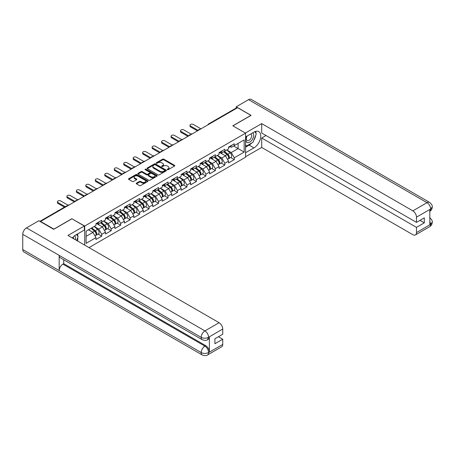 <?xml version="1.0" encoding="UTF-8"?>
<svg xmlns="http://www.w3.org/2000/svg" width="455" height="455" viewBox="0 0 455 455"><rect width="100%" height="100%" fill="white"/><g stroke="black" fill="none" stroke-linecap="round" stroke-linejoin="round"><path stroke-width="0.68" d="M167.372 169.681A0.592 0.341 0 0 0 168.208 169.681L174.538 166.024A0.842 0.489 0 0 0 174.783 165.683A0.842 0.489 0 0 0 174.538 165.336L163.811 159.148A0.842 0.489 0 0 0 162.623 159.148L156.292 162.799A0.592 0.341 0 0 0 157.123 163.282L157.948 162.81A2.696 1.558 0 0 1 161.758 162.81L162.651 163.322A2.696 1.558 0 0 1 163.442 164.426A2.696 1.558 0 0 1 162.651 165.523L161.832 166.001A0.592 0.341 0 0 0 162.668 166.479L163.487 166.007A2.696 1.558 0 0 1 167.298 166.007L168.191 166.524A2.696 1.558 0 0 1 168.981 167.622A2.696 1.558 0 0 1 168.191 168.725L167.372 169.197A0.592 0.341 0 0 0 167.372 169.681L167.372 169.197M136.466 183.155A0.842 0.489 0 0 0 136.221 183.496A0.842 0.489 0 0 0 136.466 183.843L139.475 185.577A0.842 0.489 0 0 0 140.669 185.577L147.699 181.522A0.842 0.489 0 0 0 147.943 181.175A0.842 0.489 0 0 0 147.699 180.834L136.972 174.64A0.842 0.489 0 0 0 135.783 174.64L128.754 178.701A0.842 0.489 0 0 0 128.503 179.042A0.842 0.489 0 0 0 128.754 179.389L132.388 181.482A0.842 0.489 0 0 0 133.577 181.482L136.585 179.748A0.842 0.489 0 0 0 136.836 179.406A0.842 0.489 0 0 0 136.585 179.06L134.782 178.019A2.252 1.302 0 0 1 134.123 177.097A2.252 1.302 0 0 1 135.516 175.897A2.252 1.302 0 0 1 137.973 176.182L145.031 180.254A2.252 1.302 0 0 1 145.691 181.175A2.252 1.302 0 0 1 144.303 182.375A2.252 1.302 0 0 1 141.846 182.097L140.669 181.414A0.842 0.489 0 0 0 139.475 181.414L136.466 183.155L136.466 183.843L139.475 182.119L139.475 181.414M71.975 218.673L53.889 229.115L40.592 221.443L237.612 107.699L250.904 115.371L232.818 125.813L245.563 133.173L84.721 226.033L71.975 218.849M158.004 174.879A0.842 0.489 0 0 0 159.199 174.879L166.229 170.824A0.842 0.489 0 0 0 166.473 170.477A0.842 0.489 0 0 0 166.229 170.136L155.502 163.942A0.842 0.489 0 0 0 154.313 163.942L147.283 168.003A0.842 0.489 0 0 0 147.033 168.344A0.842 0.489 0 0 0 147.283 168.691L158.004 174.879M145.463 169.806A0.592 0.341 0 0 1 146.061 169.891L146.061 169.186L156.964 175.482A0.842 0.489 0 0 1 157.208 175.829A0.842 0.489 0 0 1 156.964 176.17L149.934 180.231A0.842 0.489 0 0 1 148.739 180.231L138.019 174.037L138.019 173.349A0.842 0.489 0 0 0 137.768 173.696A0.842 0.489 0 0 0 138.019 174.037M138.019 173.349L141.027 171.615A0.842 0.489 0 0 1 142.216 171.615L146.567 174.123A0.842 0.489 0 0 0 147.756 174.123L149.752 172.974A0.842 0.489 0 0 0 150.002 172.627A0.842 0.489 0 0 0 149.752 172.286L145.225 169.669A0.592 0.341 0 0 1 146.061 169.186M84.721 245.131L84.721 226.033M88.998 247.6L245.563 157.214L245.563 133.173M98.144 234.063L101.744 236.145L101.744 234.319L98.712 229.064L94.219 226.471M101.744 236.145L95.977 239.472L95.977 237.652L86.114 243.345L86.114 231.151L95.977 225.458L95.977 223.632L101.744 220.305L101.744 222.125L105.446 219.987L105.446 218.167L111.213 214.84L111.213 216.66L114.916 214.521L114.916 212.701L120.683 209.374L120.683 211.194L124.386 209.055L124.386 207.235L130.147 203.903L130.147 205.728L133.85 203.59L133.85 201.77L139.617 198.437L139.617 200.263L143.319 198.124L143.319 196.298L149.086 192.971L149.086 194.791L152.789 192.658L152.789 190.833L158.556 187.505L158.556 189.325L162.259 187.187L162.259 185.367L168.026 182.04L168.026 183.86L171.728 181.721L171.728 179.901L177.49 176.574L177.49 178.394L181.192 176.256L181.192 174.436L186.96 171.103L186.96 172.928L190.662 170.79L190.662 168.97L196.429 165.637L196.429 167.463L200.132 165.324L200.132 163.499L205.899 160.171L205.899 161.997L209.601 159.859L209.601 158.033L215.363 154.706L215.363 156.526L219.065 154.393L219.065 152.567L224.833 149.24L224.833 151.06L228.535 148.921L228.535 147.101L234.302 143.774L234.302 145.594L244.164 139.901L244.164 152.095L234.302 157.788L231.265 152.533L226.778 149.94M230.702 157.532L234.302 159.614L234.302 157.788M234.302 159.614L228.535 162.941L228.535 161.121L224.833 163.254L221.801 157.999L217.308 155.405M221.232 162.998L224.833 165.08L224.833 163.254M224.833 165.08L219.065 168.407L219.065 166.587L215.363 168.725L212.331 163.464L207.838 160.871M211.763 168.464L215.363 170.545L215.363 168.725M215.363 170.545L209.601 173.873L209.601 172.053L205.899 174.191L202.862 168.93L198.369 166.342M202.299 173.935L205.899 176.011L205.899 174.191M205.899 176.011L200.132 179.338L200.132 177.518L196.429 179.657L193.392 174.401L188.905 171.808M192.829 179.401L196.429 181.477L196.429 179.657M196.429 181.477L190.662 184.81L190.662 182.984L186.96 185.122L183.928 179.867L179.435 177.274M183.359 184.867L186.96 186.942L186.96 185.122M186.96 186.942L181.192 190.275L181.192 188.45L177.49 190.588L174.458 185.333L169.965 182.739M173.89 190.332L177.49 192.414L177.49 190.588M177.49 192.414L171.728 195.741L171.728 193.915L168.026 196.054L164.989 190.799L160.496 188.205M164.42 195.798L168.026 197.88L168.026 196.054M168.026 197.88L162.259 201.207L162.259 199.387L158.556 201.519L155.519 196.264L151.026 193.671M154.956 201.264L158.556 203.345L158.556 201.519M158.556 203.345L152.789 206.672L152.789 204.852L149.086 206.991L146.049 201.73L141.562 199.136M145.486 206.729L149.086 208.811L149.086 206.991M149.086 208.811L143.319 212.138L143.319 210.318L139.617 212.457L136.585 207.201L132.092 204.608M136.017 212.201L139.617 214.277L139.617 212.457M139.617 214.277L133.85 217.604L133.85 215.784L130.147 217.922L127.116 212.667L122.622 210.073M126.547 217.666L130.147 219.742L130.147 217.922M130.147 219.742L124.386 223.075L124.386 221.249L120.683 223.388L117.646 218.133L113.153 215.539M117.083 223.132L120.683 225.208L120.683 223.388M120.683 225.208L114.916 228.541L114.916 226.715L111.213 228.854L108.176 223.598L103.689 221.005M107.613 228.598L111.213 230.679L111.213 228.854M111.213 230.679L105.446 234.006L105.446 232.181L101.744 234.319M97.535 223.2L98.712 223.877L101.744 222.125M98.712 229.064L102.415 226.926L96.75 223.655M105.446 232.181L102.415 226.926M107.005 217.735L108.176 218.411L111.213 216.66M108.176 223.598L111.879 221.46L106.214 218.19M114.916 226.715L111.879 221.46M116.474 212.269L117.646 212.946L120.683 211.194M117.646 218.133L121.349 215.994L115.684 212.724M124.386 221.249L121.349 215.994M125.944 206.803L127.116 207.48L130.147 205.728M127.116 212.667L130.818 210.529L125.153 207.258M133.85 215.784L130.818 210.529M135.408 201.338L136.585 202.014L139.617 200.263M136.585 207.201L140.288 205.063L134.623 201.792M143.319 210.318L140.288 205.063M144.878 195.866L146.049 196.549L149.086 194.791M146.049 201.73L149.752 199.597L144.087 196.327M152.789 204.852L149.752 199.597M154.347 190.4L155.519 191.077L158.556 189.325M155.519 196.264L159.222 194.126L153.557 190.855M162.259 199.387L159.222 194.126M163.817 184.935L164.989 185.612L168.026 183.86M164.989 190.799L168.691 188.66L163.026 185.39M171.728 193.915L168.691 188.66M173.281 179.469L174.458 180.146L177.49 178.394M174.458 185.333L178.161 183.194L172.496 179.924M181.192 188.45L178.161 183.194M182.751 174.003L183.928 174.68L186.96 172.928M183.928 179.867L187.631 177.729L181.966 174.458M190.662 182.984L187.631 177.729M192.22 168.538L193.392 169.214L196.429 167.463M193.392 174.401L197.095 172.263L191.43 168.993M200.132 177.518L197.095 172.263M201.69 163.072L202.862 163.749L205.899 161.997M202.862 168.93L206.564 166.797L200.9 163.527M209.601 172.053L206.564 166.797M211.16 157.601L212.331 158.277L215.363 156.526M212.331 163.464L216.034 161.332L210.369 158.056M219.065 166.587L216.034 161.332M220.624 152.135L221.801 152.812L224.833 151.06M221.801 157.999L225.504 155.86L219.839 152.59M228.535 161.121L225.504 155.86M236.702 108.222L209.203 124.096M208.817 124.323A1.285 0.745 120 0 1 209.146 124.061A1.285 0.745 60 0 0 208.498 123.999L235.997 108.125A1.285 0.745 60 0 1 236.64 108.188M230.094 146.669L231.265 147.346L234.302 145.594M231.265 152.533L238.096 148.592L238.096 143.405L244.164 139.901M233.603 145.998L244.164 152.095M40.592 221.443L40.592 221.756M86.114 236.338L92.945 232.391L88.452 229.803M95.977 237.652L92.945 232.391M167.611 169.761L168.191 169.425A2.696 1.558 0 0 0 168.981 168.327L168.981 167.622M163.442 164.426L163.442 165.125A2.696 1.558 0 0 1 162.651 166.229L162.065 166.564M174.527 166.03L163.811 159.847A0.842 0.489 0 0 0 162.623 159.847L156.526 163.362M166.229 170.136L166.229 170.824L155.502 164.642A0.842 0.489 0 0 0 154.313 164.642L147.289 168.697L147.283 168.003M164.738 170.722A0.592 0.341 0 0 0 164.738 170.238L155.326 164.801A0.592 0.341 0 0 0 154.49 164.801L153.625 165.301A2.696 1.558 0 0 0 152.835 166.405A2.696 1.558 0 0 0 153.625 167.503L160.058 171.216A2.696 1.558 0 0 0 163.874 171.216L164.738 170.722L164.738 171.421A0.592 0.341 0 0 0 164.909 171.177L164.909 170.477M152.835 166.405L152.835 167.104A2.696 1.558 0 0 0 153.625 168.202L153.625 167.503M164.738 171.421L163.874 171.916A2.696 1.558 0 0 1 160.058 171.916L153.625 168.202M138.03 174.043L141.027 172.314L141.027 171.615M150.002 172.627L150.002 173.327A0.842 0.489 0 0 1 149.752 173.673L147.756 174.828A0.842 0.489 0 0 1 146.567 174.828L142.216 172.314A0.842 0.489 0 0 0 141.027 172.314M146.061 169.891L156.952 176.176M151.077 176.728A2.252 1.302 0 0 0 153.534 177.012A2.252 1.302 0 0 0 154.927 175.812A2.252 1.302 0 0 0 154.268 174.891L151.777 173.452A0.842 0.489 0 0 0 150.588 173.452L148.592 174.606A0.842 0.489 0 0 0 148.347 174.948A0.842 0.489 0 0 0 148.592 175.294L151.077 176.728L151.077 177.433A2.252 1.302 0 0 0 153.534 177.712A2.252 1.302 0 0 0 154.927 176.512L154.927 175.812M148.347 174.948L148.347 175.653A0.842 0.489 0 0 0 148.592 175.994L148.592 175.294M151.077 177.433L148.592 175.994M145.691 181.175L145.691 181.875A2.252 1.302 0 0 1 144.303 183.081A2.252 1.302 0 0 1 141.846 182.796L140.669 182.119A0.842 0.489 0 0 0 139.475 182.119M134.123 177.097L134.123 177.803A2.252 1.302 0 0 0 134.782 178.718L134.782 178.019M136.585 179.06L136.585 179.748L134.782 178.718M147.687 181.528L136.972 175.34A0.842 0.489 0 0 0 135.783 175.34L128.765 179.395L128.754 178.701M192.26 133.878A1.934 1.115 0 0 0 190.946 134.02M227.813 155.166L227.392 154.922M228.359 158.778A2.832 1.638 -120 0 0 228.768 158.647A2.832 1.638 -120 0 0 229.28 156.668A2.832 1.638 -120 0 0 227.801 154.2L224.389 151.322M228.768 158.647L231.106 157.299A2.832 1.638 -120 0 0 231.612 155.32A2.832 1.638 -120 0 0 230.139 152.852L226.721 149.968M223.729 151.697L227.625 154.984A1.718 0.99 60 0 1 228.552 157.1M227.523 159.369L228.04 159.068A2.832 1.638 -120 0 0 228.552 157.089A2.832 1.638 -120 0 0 227.073 154.62L223.661 151.743M222.671 154.228L220.368 152.283M200.951 128.862L193.301 124.448A1.934 1.115 0 0 0 191.197 124.204A1.934 1.115 0 0 0 190.008 125.233A1.934 1.115 0 0 0 190.571 126.024L190.571 126.934A1.934 1.115 180 0 1 190.008 126.149L190.008 125.233M197.43 130.892L190.571 126.934M229.297 146.664A2.832 1.638 60 0 1 228.768 147.437A2.832 1.638 60 0 1 228.535 147.528M231.635 145.316A2.832 1.638 60 0 1 231.106 146.083L228.768 147.437M198.221 130.437L190.571 126.024M246.82 136.233A5.579 3.219 120 0 0 246.684 142.227A5.579 3.219 120 0 0 251.723 140.396A5.579 3.219 120 0 0 252.679 132.849M247.133 136.051A3.822 2.207 120 0 0 247.122 140.481A3.822 2.207 120 0 0 250.381 139.094A3.822 2.207 120 0 0 250.938 133.867A3.822 2.207 120 0 0 250.927 133.861M254.811 131.683L256.301 133.804L253.025 142.25L246.474 146.032L245.563 144.736M245.563 145.509L246.474 146.032M75.302 239.694A5.579 3.219 120 0 0 74.569 235.798M73.528 238.67A3.822 2.207 120 0 0 73.136 237.1M76.576 234.518L78.101 236.685L76.639 240.462M251.82 142.944A9.657 5.574 120 0 1 249.141 145.122L253.935 147.892A9.657 5.574 120 0 0 260.243 139.384A9.657 5.574 120 0 0 258.764 131.643A9.657 5.574 120 0 0 253.935 132.121L245.563 136.955M253.935 147.892L245.563 152.726M245.563 156.753L261.705 147.437L261.705 138.007L416.479 227.363L416.479 232.585L430.737 224.281L429.833 224.702L429.833 209.636L430.652 208.987L416.479 217.166A5.153 2.975 -120 0 0 412.839 210.858L427.006 202.68L248.566 99.656L236.213 106.788L251.086 115.371L232.909 125.864M266.016 135.522L261.705 138.007M419.999 220.356L424.31 222.848L424.31 217.871L416.479 222.387L261.705 133.031L261.705 123.606L412.839 210.858M245.347 133.048L261.705 123.606M261.705 147.437L412.839 234.689A5.153 2.975 -120 0 0 415.409 234.945A5.153 2.975 -120 0 0 416.479 232.585M248.566 99.656A5.278 3.049 -60 0 1 251.206 99.395L429.651 202.418A5.278 3.049 -60 0 0 427.006 202.68A5.153 2.975 60 0 1 430.652 208.987M236.213 108.062L236.213 106.788M416.479 222.387L416.479 217.166M424.31 222.848L416.479 227.363M253.736 140.419A9.657 5.574 120 0 0 255.812 135.061M255.972 133.332A9.657 5.574 120 0 0 255.733 131.364M249.141 145.122L245.563 147.187M245.563 146.066L246.047 145.788M429.833 221.102L430.652 224.23M429.651 217.661C431.721 219.52 432.586 221.011 432.25 222.125L430.748 224.275M429.651 202.418C431.715 204.261 432.586 205.762 432.25 206.923L430.743 209.038M202.287 339.743A5.278 3.049 -60 0 1 201.195 337.36C203.624 338.526 206.047 338.52 208.47 337.331L207.503 339.737C206.638 340.613 204.898 340.619 202.287 339.743L60.259 257.746A5.278 3.049 -60 0 1 59.167 255.363L22.75 234.336A5.278 3.049 -60 0 1 26.481 227.875L38.834 220.743L53.707 229.326L71.913 218.815L84.357 225.999L84.357 230.031L75.735 235.002A9.657 5.574 120 0 0 72.356 237.993M84.357 225.999L67.966 235.462L219.1 322.714A5.153 2.975 60 0 1 222.74 329.022L222.74 334.243L214.908 338.765L214.908 343.741L222.74 339.22L222.74 344.441A5.153 2.975 60 0 1 221.676 346.795L207.503 354.98A5.153 2.975 -120 0 0 208.566 352.625L222.74 344.441M77.526 240.979L79.562 242.151M77.742 240.854L77.742 237.618M77.742 236.173L77.742 233.847M207.503 354.98C206.678 355.855 204.938 355.855 202.287 354.985L23.842 251.962A5.278 3.049 -60 0 1 22.75 249.545L59.167 270.571A5.278 3.049 -60 0 1 62.898 264.145L204.926 346.141L205.745 345.669A5.153 2.975 60 0 1 209.385 351.977L209.385 336.905A5.153 2.975 60 0 1 208.322 339.265L207.503 339.737M22.75 234.336L22.75 249.545M26.481 227.875L204.926 330.899A5.278 3.049 -60 0 0 201.195 337.36L59.167 255.363L59.167 270.571L201.195 352.568C203.618 353.74 206.041 353.74 208.475 352.568L208.566 352.625M222.74 339.22L218.428 336.728M63.717 259.742L63.717 263.667L205.745 345.669M63.717 263.667L62.898 264.145M182.796 139.344A1.934 1.115 0 0 0 181.477 139.486M218.343 160.632L217.922 160.387M218.889 164.244A2.832 1.638 -120 0 0 219.299 164.113A2.832 1.638 -120 0 0 219.81 162.134A2.832 1.638 -120 0 0 218.332 159.671L214.919 156.787M219.299 164.113L221.636 162.765A2.832 1.638 -120 0 0 222.148 160.786A2.832 1.638 -120 0 0 220.669 158.317L217.257 155.439M214.26 157.168L218.155 160.456A1.718 0.99 60 0 1 219.082 162.566M218.059 164.835L218.571 164.534A2.832 1.638 -120 0 0 219.082 162.554A2.832 1.638 -120 0 0 217.604 160.086L214.191 157.208M213.207 159.694L210.898 157.749M173.327 144.809A1.934 1.115 0 0 0 172.013 144.952M208.879 166.098L208.453 165.853M209.419 169.709A2.832 1.638 -120 0 0 209.835 169.584A2.832 1.638 -120 0 0 210.341 167.605A2.832 1.638 -120 0 0 208.868 165.137L205.45 162.253M209.835 169.584L212.167 168.231A2.832 1.638 -120 0 0 212.678 166.251A2.832 1.638 -120 0 0 211.205 163.783L207.787 160.905M204.79 162.634L208.691 165.921A1.718 0.99 60 0 1 209.613 168.037M208.589 170.301L209.107 169.999A2.832 1.638 -120 0 0 209.613 168.02A2.832 1.638 -120 0 0 208.14 165.557L204.722 162.674M203.738 165.165L201.434 163.22M163.857 150.275A1.934 1.115 0 0 0 162.543 150.417M199.409 171.563L198.983 171.319M199.95 175.175A2.832 1.638 -120 0 0 200.365 175.05A2.832 1.638 -120 0 0 200.871 173.071A2.832 1.638 -120 0 0 199.398 170.602L195.98 167.719M200.365 175.05L202.702 173.696A2.832 1.638 -120 0 0 203.209 171.717A2.832 1.638 -120 0 0 201.736 169.254L198.317 166.371M195.326 168.1L199.222 171.387A1.718 0.99 60 0 1 200.149 173.503M199.119 175.767L199.637 175.471A2.832 1.638 -120 0 0 200.143 173.492A2.832 1.638 -120 0 0 198.67 171.023L195.252 168.14M194.268 170.631L191.964 168.686M154.387 155.746A1.934 1.115 0 0 0 153.073 155.889M189.94 177.029L189.513 176.785M190.486 180.641A2.832 1.638 -120 0 0 190.895 180.516A2.832 1.638 -120 0 0 191.407 178.536A2.832 1.638 -120 0 0 189.928 176.068L186.516 173.184M190.895 180.516L193.233 179.168A2.832 1.638 -120 0 0 193.739 177.188A2.832 1.638 -120 0 0 192.266 174.72L188.848 171.836M185.856 173.565L189.752 176.853A1.718 0.99 60 0 1 190.679 178.969M189.65 181.232L190.167 180.936A2.832 1.638 -120 0 0 190.673 178.957A2.832 1.638 -120 0 0 189.2 176.489L185.782 173.605M184.798 176.096L182.495 174.151M144.923 161.212A1.934 1.115 0 0 0 143.604 161.354M180.47 182.5L180.049 182.25M181.016 186.106A2.832 1.638 -120 0 0 181.426 185.981A2.832 1.638 -120 0 0 181.937 184.002A2.832 1.638 -120 0 0 180.459 181.534L177.046 178.65M181.426 185.981L183.763 184.633A2.832 1.638 -120 0 0 184.275 182.654A2.832 1.638 -120 0 0 182.796 180.186L179.384 177.302M176.386 179.031L180.282 182.319A1.718 0.99 60 0 1 181.209 184.434M180.18 186.698L180.698 186.402A2.832 1.638 -120 0 0 181.209 184.423A2.832 1.638 -120 0 0 179.731 181.954L176.318 179.071M175.334 181.562L173.025 179.617M191.481 134.327L183.837 129.914A1.934 1.115 0 0 0 181.727 129.669A1.934 1.115 0 0 0 180.538 130.704A1.934 1.115 0 0 0 181.101 131.489L181.101 132.399A1.934 1.115 180 0 1 180.538 131.614L180.538 130.704M187.96 136.363L181.101 132.399M219.828 152.129A2.832 1.638 60 0 1 219.299 152.903A2.832 1.638 60 0 1 219.065 152.999M222.165 150.781A2.832 1.638 60 0 1 221.636 151.555L219.299 152.903M188.751 135.909L181.101 131.489M182.011 139.793L174.367 135.38A1.934 1.115 0 0 0 172.263 135.141A1.934 1.115 0 0 0 171.069 136.17A1.934 1.115 0 0 0 171.637 136.955L171.637 137.871A1.934 1.115 180 0 1 171.069 137.08L171.069 136.17M178.491 141.829L171.637 137.871M210.358 157.595A2.832 1.638 60 0 1 209.835 158.368A2.832 1.638 60 0 1 209.601 158.465M212.695 156.247A2.832 1.638 60 0 1 212.167 157.02L209.835 158.368M179.281 141.374L171.637 136.955M172.547 145.264L164.898 140.845A1.934 1.115 0 0 0 162.793 140.606A1.934 1.115 0 0 0 161.599 141.636A1.934 1.115 0 0 0 162.168 142.426L162.168 143.336A1.934 1.115 180 0 1 161.599 142.546L161.599 141.636M169.027 147.295L162.168 143.336M200.888 163.061A2.832 1.638 60 0 1 200.365 163.834A2.832 1.638 60 0 1 200.132 163.931M203.226 161.713A2.832 1.638 60 0 1 202.702 162.486L200.365 163.834M169.812 146.84L162.168 142.426M163.078 150.73L155.428 146.311A1.934 1.115 0 0 0 153.324 146.072A1.934 1.115 0 0 0 152.135 147.101A1.934 1.115 0 0 0 152.698 147.892L152.698 148.802A1.934 1.115 180 0 1 152.135 148.012L152.135 147.101M159.557 152.761L152.698 148.802M191.424 168.526A2.832 1.638 60 0 1 190.895 169.3A2.832 1.638 60 0 1 190.662 169.396M193.762 167.178A2.832 1.638 60 0 1 193.233 167.952L190.895 169.3M160.348 152.306L152.698 147.892M153.608 156.196L145.958 151.782A1.934 1.115 0 0 0 143.854 151.538A1.934 1.115 0 0 0 142.665 152.567A1.934 1.115 0 0 0 143.228 153.358L143.228 154.268A1.934 1.115 180 0 1 142.665 153.477L142.665 152.567M150.087 158.226L143.228 154.268M181.954 173.998A2.832 1.638 60 0 1 181.426 174.765A2.832 1.638 60 0 1 181.192 174.862M184.292 172.644A2.832 1.638 60 0 1 183.763 173.418L181.426 174.765M150.878 157.771L143.228 153.358M135.453 166.678A1.934 1.115 0 0 0 134.134 166.82M171.006 187.966L170.579 187.722M171.546 191.578A2.832 1.638 -120 0 0 171.956 191.447A2.832 1.638 -120 0 0 172.468 189.468A2.832 1.638 -120 0 0 170.995 186.999L167.576 184.121M171.956 191.447L174.293 190.099A2.832 1.638 -120 0 0 174.805 188.12A2.832 1.638 -120 0 0 173.327 185.651L169.914 182.768M166.917 184.497L170.813 187.784A1.718 0.99 60 0 1 171.74 189.9M170.716 192.164L171.228 191.868A2.832 1.638 -120 0 0 171.74 189.889A2.832 1.638 -120 0 0 170.267 187.42L166.849 184.537M165.865 187.028L163.555 185.083M144.138 161.661L136.494 157.248A1.934 1.115 0 0 0 134.39 157.003A1.934 1.115 0 0 0 133.196 158.033A1.934 1.115 0 0 0 133.759 158.823L133.759 159.733A1.934 1.115 180 0 1 133.196 158.949L133.196 158.033M140.618 163.692L133.759 159.733M172.485 179.463A2.832 1.638 60 0 1 171.956 180.231A2.832 1.638 60 0 1 171.728 180.328M174.822 178.115A2.832 1.638 60 0 1 174.293 178.883L171.956 180.231M141.408 163.237L133.759 158.823M125.984 172.144A1.934 1.115 0 0 0 124.67 172.286M161.536 193.432L161.11 193.187M162.077 197.043A2.832 1.638 -120 0 0 162.492 196.913A2.832 1.638 -120 0 0 162.998 194.933A2.832 1.638 -120 0 0 161.525 192.465L158.107 189.587M162.492 196.913L164.829 195.565A2.832 1.638 -120 0 0 165.336 193.585A2.832 1.638 -120 0 0 163.863 191.117L160.444 188.233M157.453 189.963L161.349 193.25A1.718 0.99 60 0 1 162.276 195.366M161.246 197.635L161.764 197.333A2.832 1.638 -120 0 0 162.27 195.354A2.832 1.638 -120 0 0 160.797 192.886L157.379 190.008M156.395 192.493L154.091 190.548M134.669 167.127L127.025 162.714A1.934 1.115 0 0 0 124.92 162.469A1.934 1.115 0 0 0 123.726 163.499A1.934 1.115 0 0 0 124.295 164.289L124.295 165.199A1.934 1.115 180 0 1 123.726 164.414L123.726 163.499M131.154 169.163L124.295 165.199M163.015 184.929A2.832 1.638 60 0 1 162.492 185.703A2.832 1.638 60 0 1 162.259 185.799M165.353 183.581A2.832 1.638 60 0 1 164.829 184.349L162.492 185.703M131.939 168.703L124.295 164.289M116.514 177.609A1.934 1.115 0 0 0 115.2 177.751M152.067 198.898L151.64 198.653M152.613 202.509A2.832 1.638 -120 0 0 153.022 202.378A2.832 1.638 -120 0 0 153.528 200.399A2.832 1.638 -120 0 0 152.055 197.936L148.637 195.053M153.022 202.378L155.36 201.03A2.832 1.638 -120 0 0 155.866 199.051A2.832 1.638 -120 0 0 154.393 196.583L150.975 193.705M147.983 195.434L151.879 198.721A1.718 0.99 60 0 1 152.806 200.837M151.777 203.101L152.294 202.799A2.832 1.638 -120 0 0 152.8 200.82A2.832 1.638 -120 0 0 151.327 198.352L147.909 195.474M146.925 197.959L144.622 196.02M125.205 172.593L117.555 168.179A1.934 1.115 0 0 0 115.451 167.94A1.934 1.115 0 0 0 114.256 168.97A1.934 1.115 0 0 0 114.825 169.755L114.825 170.665A1.934 1.115 180 0 1 114.256 169.88L114.256 168.97M121.684 174.629L114.825 170.665M153.551 190.395A2.832 1.638 60 0 1 153.022 191.168A2.832 1.638 60 0 1 152.789 191.265M155.883 189.047A2.832 1.638 60 0 1 155.36 189.82L153.022 191.168M122.469 174.174L114.825 169.755M107.044 183.075A1.934 1.115 0 0 0 105.731 183.217M142.597 204.363L142.176 204.119M143.143 207.975A2.832 1.638 -120 0 0 143.553 207.85A2.832 1.638 -120 0 0 144.064 205.87A2.832 1.638 -120 0 0 142.586 203.402L139.173 200.518M143.553 207.85L145.89 206.496A2.832 1.638 -120 0 0 146.396 204.517A2.832 1.638 -120 0 0 144.923 202.048L141.511 199.171M138.513 200.9L142.409 204.187A1.718 0.99 60 0 1 143.336 206.303M142.307 208.566L142.825 208.265A2.832 1.638 -120 0 0 143.336 206.286A2.832 1.638 -120 0 0 141.858 203.823L138.445 200.939M137.456 203.43L135.152 201.485M115.735 178.059L108.085 173.645A1.934 1.115 0 0 0 105.981 173.406A1.934 1.115 0 0 0 104.792 174.436A1.934 1.115 0 0 0 105.355 175.22L105.355 176.136A1.934 1.115 180 0 1 104.792 175.346L104.792 174.436M112.214 180.095L105.355 176.136M144.081 195.86A2.832 1.638 60 0 1 143.553 196.634A2.832 1.638 60 0 1 143.319 196.731M146.419 194.512A2.832 1.638 60 0 1 145.89 195.286L143.553 196.634M113.005 179.64L105.355 175.22M97.58 188.546A1.934 1.115 0 0 0 96.261 188.683M133.127 209.829L132.706 209.584M133.673 213.44A2.832 1.638 -120 0 0 134.083 213.315A2.832 1.638 -120 0 0 134.595 211.336A2.832 1.638 -120 0 0 133.116 208.868L129.703 205.984M134.083 213.315L136.42 211.967A2.832 1.638 -120 0 0 136.932 209.988A2.832 1.638 -120 0 0 135.453 207.52L132.041 204.636M129.044 206.365L132.94 209.653A1.718 0.99 60 0 1 133.867 211.768M132.843 214.032L133.355 213.736A2.832 1.638 -120 0 0 133.867 211.757A2.832 1.638 -120 0 0 132.388 209.289L128.975 206.405M127.991 208.896L125.682 206.951M106.265 183.53L98.621 179.111A1.934 1.115 0 0 0 96.511 178.872A1.934 1.115 0 0 0 95.322 179.901A1.934 1.115 0 0 0 95.886 180.692L95.886 181.602A1.934 1.115 180 0 1 95.322 180.811L95.322 179.901M102.745 185.56L95.886 181.602M134.612 201.326A2.832 1.638 60 0 1 134.083 202.1A2.832 1.638 60 0 1 133.85 202.196M136.949 199.978A2.832 1.638 60 0 1 136.42 200.752L134.083 202.1M103.535 185.105L95.886 180.692M88.111 194.012A1.934 1.115 0 0 0 86.797 194.154M123.663 215.295L123.237 215.05M124.204 218.906A2.832 1.638 -120 0 0 124.619 218.781A2.832 1.638 -120 0 0 125.125 216.802A2.832 1.638 -120 0 0 123.652 214.333L120.234 211.45M124.619 218.781L126.951 217.433A2.832 1.638 -120 0 0 127.463 215.454A2.832 1.638 -120 0 0 125.99 212.986L122.571 210.102M119.574 211.831L123.476 215.118A1.718 0.99 60 0 1 124.397 217.234M123.373 219.498L123.891 219.202A2.832 1.638 -120 0 0 124.397 217.223A2.832 1.638 -120 0 0 122.924 214.754L119.506 211.871M118.522 214.362L116.218 212.417M96.796 188.996L89.152 184.576A1.934 1.115 0 0 0 87.047 184.338A1.934 1.115 0 0 0 85.853 185.367A1.934 1.115 0 0 0 86.422 186.158L86.422 187.068A1.934 1.115 180 0 1 85.853 186.277L85.853 185.367M93.275 191.026L86.422 187.068M125.142 206.798A2.832 1.638 60 0 1 124.619 207.565A2.832 1.638 60 0 1 124.386 207.662M127.48 205.444A2.832 1.638 60 0 1 126.951 206.217L124.619 207.565M94.066 190.571L86.422 186.158M78.641 199.478A1.934 1.115 0 0 0 77.327 199.62M114.194 220.766L113.767 220.516M114.734 224.372A2.832 1.638 -120 0 0 115.149 224.247A2.832 1.638 -120 0 0 115.655 222.267A2.832 1.638 -120 0 0 114.182 219.799L110.764 216.916M115.149 224.247L117.487 222.899A2.832 1.638 -120 0 0 117.993 220.92A2.832 1.638 -120 0 0 116.52 218.451L113.102 215.568M110.11 217.297L114.006 220.584A1.718 0.99 60 0 1 114.933 222.7M113.904 224.963L114.421 224.668A2.832 1.638 -120 0 0 114.927 222.688A2.832 1.638 -120 0 0 113.454 220.22L110.036 217.336M109.052 219.828L106.749 217.882M87.332 194.461L79.682 190.048A1.934 1.115 0 0 0 77.578 189.803A1.934 1.115 0 0 0 76.383 190.833A1.934 1.115 0 0 0 76.952 191.623L76.952 192.533A1.934 1.115 180 0 1 76.383 191.743L76.383 190.833M83.811 196.492L76.952 192.533M115.678 212.263A2.832 1.638 60 0 1 115.149 213.031A2.832 1.638 60 0 1 114.916 213.128M118.01 210.91A2.832 1.638 60 0 1 117.487 211.683L115.149 213.031M84.596 196.037L76.952 191.623M69.171 204.943A1.934 1.115 0 0 0 67.858 205.086M104.724 226.232L104.297 225.987M105.27 229.843A2.832 1.638 -120 0 0 105.679 229.712A2.832 1.638 -120 0 0 106.191 227.733A2.832 1.638 -120 0 0 104.713 225.265L101.3 222.387M105.679 229.712L108.017 228.364A2.832 1.638 -120 0 0 108.523 226.385A2.832 1.638 -120 0 0 107.05 223.917L103.632 221.033M100.64 222.762L104.536 226.05A1.718 0.99 60 0 1 105.463 228.165M104.434 230.429L104.951 230.133A2.832 1.638 -120 0 0 105.458 228.154A2.832 1.638 -120 0 0 103.985 225.686L100.566 222.808M99.582 225.293L97.279 223.348M77.862 199.927L70.212 195.513A1.934 1.115 0 0 0 68.108 195.269A1.934 1.115 0 0 0 66.919 196.298A1.934 1.115 0 0 0 67.482 197.089L67.482 197.999A1.934 1.115 180 0 1 66.919 197.214L66.919 196.298M74.341 201.957L67.482 197.999M106.208 217.729A2.832 1.638 60 0 1 105.679 218.502A2.832 1.638 60 0 1 105.446 218.593M108.546 216.381A2.832 1.638 60 0 1 108.017 217.149L105.679 218.502M75.132 201.502L67.482 197.089M58.752 210.455A1.934 1.115 0 0 0 57.552 211.148M95.254 231.697L94.833 231.453M95.8 235.309A2.832 1.638 -120 0 0 96.21 235.178A2.832 1.638 -120 0 0 96.722 233.199A2.832 1.638 -120 0 0 95.243 230.731L91.83 227.853M96.21 235.178L98.547 233.83A2.832 1.638 -120 0 0 99.059 231.851A2.832 1.638 -120 0 0 97.58 229.383L94.168 226.505M91.171 228.234L95.067 231.521A1.718 0.99 60 0 1 95.994 233.631M94.964 235.9L95.482 235.599A2.832 1.638 -120 0 0 95.994 233.62A2.832 1.638 -120 0 0 94.515 231.151L91.102 228.274M90.118 230.759L88.765 229.621M68.392 205.393L60.742 200.979A1.934 1.115 0 0 0 58.638 200.735A1.934 1.115 0 0 0 57.449 201.77A1.934 1.115 0 0 0 58.012 202.555L58.012 203.465A1.934 1.115 180 0 1 57.449 202.68L57.449 201.77M64.434 207.173L58.012 203.465M96.739 223.195A2.832 1.638 60 0 1 96.21 223.968A2.832 1.638 60 0 1 95.977 224.065M99.076 221.847A2.832 1.638 60 0 1 98.547 222.614L96.21 223.968M65.224 206.718L58.012 202.555M67.181 206.092L40.262 221.568M67.442 205.939A1.285 0.745 -60 0 0 67.118 206.058A1.285 0.745 -120 0 0 66.475 205.996L39.881 221.346M199.347 129.789A1.285 0.745 120 0 1 199.677 129.527A1.285 0.745 -60 0 1 200.001 129.408M189.883 135.254A1.285 0.745 120 0 1 190.207 134.993A1.285 0.745 -60 0 1 190.537 134.873M180.413 140.72A1.285 0.745 120 0 1 180.737 140.458A1.285 0.745 -60 0 1 181.067 140.345M170.944 146.186A1.285 0.745 120 0 1 171.273 145.93A1.285 0.745 -60 0 1 171.598 145.81M161.474 151.651A1.285 0.745 120 0 1 161.804 151.396A1.285 0.745 -60 0 1 162.128 151.276M152.004 157.117A1.285 0.745 120 0 1 152.334 156.861A1.285 0.745 -60 0 1 152.658 156.742M142.54 162.589A1.285 0.745 120 0 1 142.864 162.327A1.285 0.745 -60 0 1 143.194 162.207M133.07 168.054A1.285 0.745 120 0 1 133.395 167.793A1.285 0.745 -60 0 1 133.725 167.673M123.601 173.52A1.285 0.745 120 0 1 123.931 173.258A1.285 0.745 -60 0 1 124.255 173.145M114.131 178.986A1.285 0.745 120 0 1 114.461 178.73A1.285 0.745 -60 0 1 114.785 178.61M104.667 184.451A1.285 0.745 120 0 1 104.991 184.195A1.285 0.745 -60 0 1 105.321 184.076M95.197 189.917A1.285 0.745 120 0 1 95.522 189.661A1.285 0.745 -60 0 1 95.851 189.542M85.728 195.383A1.285 0.745 120 0 1 86.058 195.127A1.285 0.745 -60 0 1 86.382 195.007M76.258 200.854A1.285 0.745 120 0 1 76.588 200.592A1.285 0.745 -60 0 1 76.912 200.473M168.191 169.425L168.191 168.725M161.832 166.479L161.832 166.001M162.651 166.229L162.651 165.523M156.292 163.282L156.292 162.799M162.623 159.847L162.623 159.148M163.811 159.847L163.811 159.148M174.538 166.024L174.538 165.336M154.313 164.642L154.313 163.942M155.502 164.642L155.502 163.942M160.058 171.916L160.058 171.216M163.874 171.916L163.874 171.216M142.216 172.314L142.216 171.615M146.567 174.828L146.567 174.123M147.756 174.828L147.756 174.123M149.752 173.673L149.752 172.974M156.964 176.17L156.964 175.482M140.669 182.119L140.669 181.414M141.846 182.796L141.846 182.097M135.783 175.34L135.783 174.64M136.972 175.34L136.972 174.64M147.699 181.522L147.699 180.834M227.801 154.2L230.139 152.852M225.214 155.695L227.073 154.62M432.25 222.142C432.193 224.161 431.306 225.703 429.583 226.761A5.153 2.975 -120 0 0 430.652 224.406M429.833 211.347L430.652 209.163M209.385 351.977L208.481 352.568M222.74 329.022L208.481 337.331M208.566 337.377L209.385 336.905M208.566 337.206A5.153 2.975 60 0 0 204.926 330.899L219.1 322.714M202.287 354.985A5.278 3.049 -60 0 1 201.195 352.568A5.278 3.049 -60 0 1 204.926 346.141C207.116 347.609 208.333 349.713 208.566 352.449M218.332 159.671L220.669 158.317M215.744 161.161L217.604 160.086M208.868 165.137L211.205 163.783M206.274 166.627L208.14 165.557M199.398 170.602L201.736 169.254M196.81 172.098L198.67 171.023M189.928 176.068L192.266 174.72M187.341 177.564L189.2 176.489M180.459 181.534L182.796 180.186M177.871 183.029L179.731 181.954M170.995 186.999L173.327 185.651M168.401 188.495L170.267 187.42M161.525 192.465L163.863 191.117M158.937 193.961L160.797 192.886M152.055 197.936L154.393 196.583M149.468 199.426L151.327 198.352M142.586 203.402L144.923 202.048M139.998 204.898L141.858 203.823M133.116 208.868L135.453 207.52M130.528 210.364L132.388 209.289M123.652 214.333L125.99 212.986M121.064 215.829L122.924 214.754M114.182 219.799L116.52 218.451M111.594 221.295L113.454 220.22M104.713 225.265L107.05 223.917M102.125 226.761L103.985 225.686M95.243 230.731L97.58 229.383M92.655 232.226L94.515 231.151M208.498 123.999A1.285 1.285 0 0 0 207.884 124.863M200.086 129.362A1.285 1.285 0 0 0 198.414 130.329M190.622 134.828A1.285 1.285 0 0 0 188.944 135.795M181.153 140.294A1.285 1.285 0 0 0 179.475 141.26M171.683 145.759A1.285 1.285 0 0 0 170.011 146.726M162.213 151.225A1.285 1.285 0 0 0 160.541 152.192M152.749 156.691A1.285 1.285 0 0 0 151.071 157.657M143.279 162.156A1.285 1.285 0 0 0 141.602 163.129M133.81 167.628A1.285 1.285 0 0 0 132.132 168.595M124.34 173.093A1.285 1.285 0 0 0 122.668 174.06M114.87 178.559A1.285 1.285 0 0 0 113.198 179.526M105.406 184.025A1.285 1.285 0 0 0 103.729 184.992M95.937 189.49A1.285 1.285 0 0 0 94.259 190.457M86.467 194.956A1.285 1.285 0 0 0 84.795 195.923M76.997 200.427A1.285 1.285 0 0 0 75.325 201.394M67.533 205.893A1.285 1.285 0 0 0 66.475 205.996M415.409 234.945L429.583 226.761M432.25 206.94C432.182 208.936 431.295 210.466 429.583 211.518"/></g></svg>
